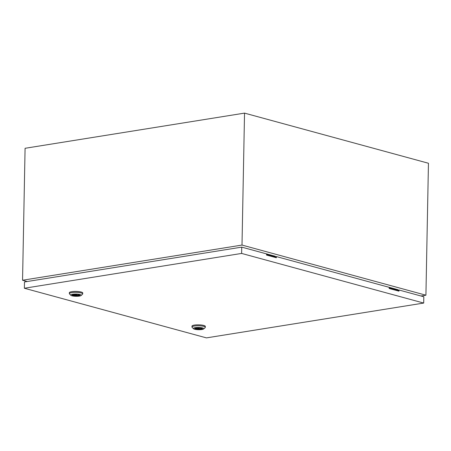 <?xml version="1.0" encoding="UTF-8"?>
<svg xmlns="http://www.w3.org/2000/svg" width="451" height="451" viewBox="0 0 451 451"><rect width="100%" height="100%" fill="white"/><g stroke="black" fill="none" stroke-linecap="round" stroke-linejoin="round"><path stroke-width="0.68" d="M420.98 295.997L425.919 295.202L242.001 245.068L22.55 280.24L27.229 281.514M22.55 280.24L25.081 148.289L244.532 113.116L428.45 163.256L425.919 295.202M242.001 245.068L244.532 113.116M396.745 290.557L397.883 290.376L397.9 289.677L382.82 285.59M389.168 288.003L397.883 290.376M274.135 257.132L275.273 256.952L275.285 256.253L260.21 252.165M266.558 254.578L275.273 256.952M199.167 328.176L197.904 328.249L199.167 328.176M193.485 328.74L192.115 327.375A6.68 1.426 1.1 0 1 191.957 327.065A6.68 1.426 1.1 0 1 196.365 325.814A6.68 1.426 1.1 0 1 203.756 326.372A6.68 1.426 1.1 0 1 205.318 327.319A6.68 1.426 1.1 0 1 205.154 327.629L203.728 328.931A5.249 1.116 1.1 0 1 199.844 329.704A5.249 1.116 1.1 0 1 194.59 329.236A5.249 1.116 1.1 0 1 193.485 328.74A5.249 1.116 1.1 0 1 196.298 327.544A5.249 1.116 1.1 0 1 202.634 327.945A5.249 1.116 1.1 0 1 203.728 328.931M191.957 327.065L191.974 326.129A6.68 1.426 1.1 0 1 196.388 324.878A6.68 1.426 1.1 0 1 203.779 325.442A6.68 1.426 1.1 0 1 205.335 326.389L205.318 327.319M202.381 328.503A3.845 0.817 1.1 0 1 199.556 329.078A3.845 0.817 1.1 0 1 195.672 328.74A3.845 0.817 1.1 0 1 194.849 328.356M201.558 328.119A3.845 0.817 1.1 0 1 202.454 328.666A3.845 0.817 1.1 0 1 199.917 329.388A3.845 0.817 1.1 0 1 195.666 329.061A3.845 0.817 1.1 0 1 194.77 328.52A3.845 0.817 1.1 0 1 197.307 327.798A3.845 0.817 1.1 0 1 201.558 328.119M197.211 327.804A2.481 0.53 -178.9 0 0 196.134 328.215A2.481 0.53 -178.9 0 0 196.388 328.458L197.155 328.666A2.481 0.53 -178.9 0 0 199.737 328.756A2.481 0.53 -178.9 0 0 201.101 328.311A2.481 0.53 -178.9 0 0 200.847 328.074L201.152 328.024M196.399 327.99L196.388 328.458M197.172 327.809L197.155 328.666M196.642 327.911L196.625 328.751M76.557 294.751L75.289 294.824L76.557 294.751M70.875 295.315L69.499 293.951A6.68 1.426 1.1 0 1 69.347 293.64A6.68 1.426 1.1 0 1 73.755 292.389A6.68 1.426 1.1 0 1 81.146 292.947A6.68 1.426 1.1 0 1 82.708 293.894A6.68 1.426 1.1 0 1 82.544 294.204L81.118 295.506A5.249 1.116 1.1 0 1 77.234 296.279A5.249 1.116 1.1 0 1 71.98 295.811A5.249 1.116 1.1 0 1 70.875 295.315A5.249 1.116 1.1 0 1 73.688 294.12A5.249 1.116 1.1 0 1 80.024 294.52A5.249 1.116 1.1 0 1 81.118 295.506M69.347 293.64L69.364 292.705A6.68 1.426 1.1 0 1 73.772 291.453A6.68 1.426 1.1 0 1 81.163 292.017A6.68 1.426 1.1 0 1 82.725 292.964L82.708 293.894M79.771 295.078A3.845 0.817 1.1 0 1 76.946 295.653A3.845 0.817 1.1 0 1 73.062 295.315A3.845 0.817 1.1 0 1 72.239 294.931M78.948 294.695A3.845 0.817 1.1 0 1 79.844 295.242A3.845 0.817 1.1 0 1 77.307 295.963A3.845 0.817 1.1 0 1 73.056 295.636A3.845 0.817 1.1 0 1 72.16 295.095A3.845 0.817 1.1 0 1 74.697 294.373A3.845 0.817 1.1 0 1 78.948 294.695M74.601 294.379A2.481 0.53 -178.9 0 0 73.524 294.791A2.481 0.53 -178.9 0 0 73.778 295.033L74.545 295.242A2.481 0.53 -178.9 0 0 77.127 295.332A2.481 0.53 -178.9 0 0 78.491 294.886A2.481 0.53 -178.9 0 0 78.237 294.65L78.542 294.599M73.789 294.565L73.778 295.033M74.562 294.385L74.545 295.242M74.026 294.486L74.015 295.326M423.698 303.061L241.623 253.428L24.365 288.245L206.445 337.884L423.698 303.061L423.822 296.769L398.994 289.999L398.972 291.166L389.162 288.493L389.185 287.326L276.378 256.574L275.832 256.664L275.815 257.594M24.365 288.245L24.489 281.954L241.742 247.131L266.575 253.902L266.552 255.069L276.362 257.741L276.378 256.574M241.623 253.428L241.742 247.131M398.425 291.019L398.442 290.089L398.994 289.999M197.91 327.776L197.904 328.249M199.342 327.804L199.331 328.277M75.3 294.351L75.289 294.824M76.732 294.379L76.721 294.853"/></g></svg>
